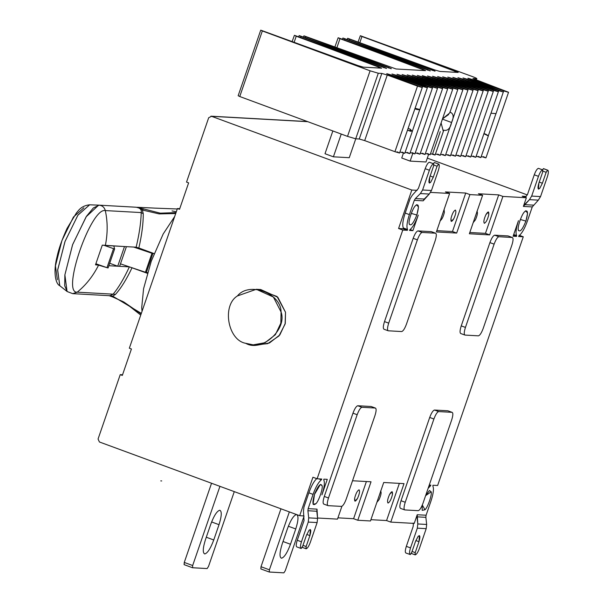 <?xml version="1.0" encoding="UTF-8"?>
<svg xmlns="http://www.w3.org/2000/svg" width="603" height="603" viewBox="0 0 603 603"><rect width="100%" height="100%" fill="white"/><g stroke="black" fill="none" stroke-linecap="round" stroke-linejoin="round"><path stroke-width="0.9" d="M292.176 41.456L294.407 35.306L296.231 36.233L294.174 42.187L296.231 36.233L378.669 66.722L378.239 67.981L378.669 66.722L381.526 68.169L294.407 35.306L386.425 68.441L299.163 35.569L391.181 68.704L303.92 35.841L396.073 68.983L425.424 70.619L338.162 37.748L430.18 70.883L342.919 38.019L434.936 71.146L347.675 38.283L434.439 69.835L439.828 71.425L458.016 72.435L360.345 35.713L472.149 76.468C475.895 77.885 477.403 78.631 476.656 78.722L473.136 78.526L476.121 80.026L508.389 92.297L468.064 78.247L503.317 92.01L498.689 90.654L498.349 91.626L498.689 90.654L462.991 77.96L498.236 91.731L457.918 77.674L493.164 91.445L452.845 77.395L488.091 91.166L447.765 77.109L483.018 90.88L442.692 76.83L477.945 90.601L437.62 76.543L472.873 90.314L432.547 76.264L467.8 90.028L427.474 75.978L462.727 89.749L458.099 88.385L457.76 89.357L458.099 88.385L427.889 77.312L427.64 78.028L427.889 77.312L422.401 75.692L457.654 89.463L417.329 75.413L452.574 89.184L412.256 75.126L447.501 88.897L407.183 74.847L442.429 88.611L402.103 74.561L437.356 88.332L397.023 74.275L432.283 88.046L391.958 73.996L424.761 86.523L427.21 87.767L422.582 86.402L422.251 87.375L422.582 86.402L392.372 75.33L392.123 76.046L392.372 75.33L386.696 73.747M386.885 73.709L389.794 75.187L386.885 73.709L392.372 75.33L427.369 87.737L419.816 109.663L416.854 109.49C421.12 110.032 420.525 109.618 415.052 108.261C420.525 109.618 421.12 110.032 416.854 109.49L414.939 108.804M448.677 114.495L442.504 118.874L449.702 112.972L457.813 89.432L422.213 75.729M427.55 153.509L429.999 154.752L425.371 153.388L430.158 154.722L452.74 89.154L417.329 75.413L422.816 77.026L422.567 77.749L422.816 77.026L453.026 88.098L452.687 89.071L453.026 88.098L457.654 89.463M473.212 156.056L475.661 157.3L471.033 155.936L475.82 157.27L498.402 91.701L462.991 77.96L468.478 79.581L468.23 80.297L468.478 79.581L503.317 92.01L467.875 78.277M490.993 113.221L496.02 113.628L490.993 113.221M496.02 113.628L503.317 92.01M238.162 95.719L260.737 30.15L370.091 70.807L378.292 73.234L381.82 73.43L387.262 75.036L364.687 140.605L359.245 138.999L364.687 140.605L387.262 75.036L381.82 73.43L359.245 138.999L355.717 138.803L359.245 138.999L381.82 73.43L378.292 73.234L355.717 138.803L347.516 136.376L355.717 138.803L378.292 73.234L370.091 70.807L347.516 136.376L239.76 96.525L347.516 136.376L370.091 70.807L262.335 30.957L239.76 96.525L238.162 95.719L239.76 96.525L262.335 30.957L260.737 30.15L357.956 65.561L363.345 67.152L381.714 68.131M298.689 36.632L299.163 35.569L300.987 36.497L300.686 37.363L300.987 36.497L383.877 67.152L383.681 67.732L383.877 67.152L386.591 68.41M303.445 36.896L303.92 35.841L305.744 36.76L305.442 37.627L305.744 36.76L388.634 67.415L388.438 67.996L388.634 67.415L391.347 68.674M334.891 46.944L338.162 37.748L339.986 38.675L336.889 47.675L339.986 38.675L422.884 69.33L422.492 70.453L422.884 69.33L425.59 70.589M342.444 39.074L342.919 38.019L344.743 38.939L344.449 39.806L344.743 38.939L427.64 69.594L427.437 70.174L427.64 69.594L430.346 70.853M347.2 39.338L347.675 38.283L349.499 39.203L349.205 40.069L349.499 39.203L432.396 69.858L432.193 70.438L432.396 69.858L435.102 71.116M325.002 153.72L332.848 130.949L325.002 153.72L333.399 156.818L341.238 134.054L333.399 156.818L325.002 153.72M210.771 524.218L205.502 539.512C202.819 548.097 202.563 552.906 204.734 553.953C207.53 553.185 210.537 548.526 213.748 539.979L206.294 537.228L213.748 539.979L219.017 524.678L211.608 521.949L219.017 524.678C221.708 516.093 221.964 511.284 219.786 510.236C216.99 511.005 213.982 515.663 210.771 524.218C213.982 515.663 216.99 511.005 219.786 510.236C221.964 511.284 221.708 516.093 219.017 524.678L213.748 539.979C210.537 548.526 207.53 553.185 204.734 553.953C202.563 552.906 202.819 548.097 205.502 539.512L210.771 524.218M192.553 567.755L192.666 565.531L184.269 562.441L211.54 483.252L184.269 562.441L192.666 565.531L192.553 567.755L184.103 564.649L184.269 562.441L184.156 564.657L192.553 567.755L207.138 568.569L192.463 567.717M192.666 565.531L219.937 486.342L192.666 565.531M207.138 568.569L208.525 566.413L234.281 491.626L208.525 566.413L207.138 568.569M287.51 528.499L282.242 543.8C279.558 552.378 279.302 557.195 281.473 558.235C284.269 557.474 287.277 552.815 290.488 544.26L283.033 541.517L290.488 544.26L295.756 528.959L288.347 526.231L295.756 528.959C298.44 520.381 298.704 515.565 296.525 514.525C293.729 515.286 290.721 519.944 287.51 528.499C290.721 519.944 293.729 515.286 296.525 514.525C298.704 515.565 298.44 520.381 295.756 528.959L290.488 544.26C287.277 552.815 284.269 557.474 281.473 558.235C279.302 557.195 279.558 552.378 282.242 543.8L287.51 528.499M269.285 572.036L269.405 569.812L261.009 566.722L280.953 508.804L261.009 566.722L269.405 569.812L269.285 572.036L260.843 568.938L261.009 566.722L260.888 568.946L269.285 572.036L283.877 572.85L269.194 571.998M269.405 569.812L289.35 511.894L269.405 569.812M283.877 572.85L285.264 570.702L304.025 516.206L285.264 570.702L283.877 572.85M410.176 554.564C409.173 554.082 409.286 551.866 410.53 547.901L406.332 546.356L413.123 526.623L413.356 524.512L413.123 526.623L406.332 546.356L410.53 547.901C409.286 551.866 409.173 554.082 410.176 554.564L409.814 554.383L410.334 554.572L411.721 552.423L415.482 541.494L418.143 536.338C420.118 534.831 420.397 536.617 418.972 541.69L415.203 552.619L415.248 554.85L410.892 553.298L415.09 554.843L415.203 552.619L412.053 551.459L415.203 552.619L418.972 541.69L415.836 540.537L418.972 541.69L419.432 535.607L418.143 536.338L415.482 541.494L411.721 552.423L410.334 554.572L405.827 552.989M409.543 230.429L412.919 230.617L410.063 229.57L412.919 230.617L418.263 215.105C415.58 222.477 412.806 227.331 409.942 229.66L409.543 230.429L409.942 229.66C412.806 227.331 415.58 222.477 418.263 215.105L412.919 230.617L409.543 230.429M321.934 494.867L327.278 479.347L323.894 479.159L323.758 479.943C324.942 482.498 324.339 487.473 321.934 494.867C324.339 487.473 324.942 482.498 323.758 479.943L323.894 479.159L327.278 479.347L321.934 494.867M388.294 330.798C387.141 330.248 387.277 327.693 388.701 323.14C387.277 327.693 387.141 330.248 388.294 330.798L401.673 331.552C403.158 331.145 404.756 328.673 406.46 324.128C404.756 328.673 403.158 331.145 401.673 331.552L388.294 330.798L383.93 329.223M388.701 323.14L384.503 321.595C383.078 326.148 382.943 328.703 384.096 329.253C382.943 328.703 383.078 326.148 384.503 321.595L388.701 323.14L417.374 239.866L413.176 238.321L384.503 321.595L413.176 238.321L417.374 239.866C419.077 235.328 420.675 232.856 422.16 232.449L417.962 230.904C416.477 231.311 414.879 233.783 413.176 238.321C414.879 233.783 416.477 231.311 417.962 230.904L422.16 232.449L435.539 233.195L431.341 231.65L417.962 230.904L431.341 231.65L435.539 233.195L422.16 232.449C420.675 232.856 419.077 235.328 417.374 239.866L388.701 323.14M435.539 233.195C436.693 233.745 436.557 236.301 435.132 240.861L406.46 324.128L435.132 240.861C436.557 236.301 436.693 233.745 435.539 233.195L431.341 231.65M375.337 408.043C376.491 408.6 376.355 411.156 374.923 415.708C376.355 411.156 376.491 408.6 375.337 408.043L371.131 406.497L375.337 408.043L361.951 407.296L375.337 408.043L371.131 406.497L357.752 405.751L361.951 407.296C360.466 407.703 358.875 410.176 357.164 414.721L352.966 413.168L357.164 414.721C358.875 410.176 360.466 407.703 361.951 407.296L357.752 405.751C356.267 406.158 354.677 408.63 352.966 413.168L324.293 496.442L328.492 497.988C327.067 502.548 326.932 505.103 328.085 505.653L341.464 506.399L328.085 505.653L323.721 504.07M374.923 415.708L346.25 498.983C344.547 503.52 342.949 505.992 341.464 506.399C342.949 505.992 344.547 503.52 346.25 498.983L374.923 415.708M357.164 414.721L328.492 497.988L357.164 414.721M328.085 505.653C326.932 505.103 327.067 502.548 328.492 497.988L324.293 496.442C322.869 501.003 322.733 503.558 323.886 504.108C322.733 503.558 322.869 501.003 324.293 496.442L352.966 413.168C354.677 408.63 356.267 406.158 357.752 405.751L371.131 406.497M410.982 214.201L411.231 213.507L410.982 214.201M411.321 213.402L410.688 215.037L411.321 213.402L416.831 215.022L411.321 213.402M409.218 223.758C408.118 221.271 412.671 208.058 415.414 205.781C418.821 203.181 419.296 206.256 416.831 215.022C413.281 223.728 410.741 226.638 409.218 223.758C410.741 226.638 413.281 223.728 416.831 215.022L418.497 207.153L416.703 204.658L415.414 205.781C412.671 208.058 408.118 221.271 409.218 223.758L409.407 224.489M314.653 493.963L314.902 493.269L314.653 493.963M314.359 494.807L315.226 492.447L314.359 494.807M314.48 494.445L313.078 504.251L315.904 503.693C318.648 501.417 323.193 488.204 322.092 485.709L320.374 484.42L314.48 494.445C318.03 485.747 320.57 482.83 322.092 485.709C323.193 488.204 318.648 501.417 315.904 503.693C312.49 506.294 312.015 503.211 314.48 494.445M518.467 220.698L513.123 236.218L516.5 236.406L516.635 235.615C515.452 233.06 516.062 228.085 518.467 220.698C516.062 228.085 515.452 233.06 516.635 235.615L513.703 234.537L516.635 235.615L516.5 236.406L513.439 235.276L516.5 236.406L513.123 236.218L518.467 220.698M430.859 485.129L429.268 485.038L430.859 485.129L430.452 485.905L430.859 485.129M429.132 485.415L430.452 485.905L429.132 485.415M428.145 488.287L430.452 485.905L428.145 488.287M465.034 335.087C463.873 334.529 464.009 331.982 465.441 327.421C464.009 331.982 463.873 334.529 465.034 335.087L478.413 335.833C479.898 335.426 481.488 332.954 483.199 328.416C481.488 332.954 479.898 335.426 478.413 335.833L465.034 335.087L460.662 333.504M465.441 327.421L461.242 325.876C459.81 330.429 459.674 332.984 460.828 333.542C459.674 332.984 459.81 330.429 461.242 325.876L465.441 327.421L494.113 244.147L489.915 242.602L461.242 325.876L489.915 242.602L494.113 244.147C495.817 239.61 497.415 237.137 498.9 236.73L494.694 235.185C493.216 235.592 491.618 238.064 489.915 242.602C491.618 238.064 493.216 235.592 494.694 235.185L498.9 236.73L512.279 237.476L508.08 235.931L494.694 235.185L508.08 235.931L512.279 237.476L498.9 236.73C497.415 237.137 495.817 239.61 494.113 244.147L465.441 327.421M512.279 237.476C513.432 238.034 513.296 240.589 511.872 245.142L483.199 328.416L511.872 245.142C513.296 240.589 513.432 238.034 512.279 237.476L508.08 235.931M452.069 412.331C453.222 412.882 453.087 415.437 451.662 419.99C453.087 415.437 453.222 412.882 452.069 412.331L447.871 410.786L452.069 412.331L438.69 411.585L452.069 412.331L447.871 410.786L434.492 410.04L438.69 411.585C437.205 411.992 435.607 414.465 433.904 419.002L429.705 417.457L433.904 419.002C435.607 414.465 437.205 411.992 438.69 411.585L434.492 410.04C433.007 410.447 431.409 412.919 429.705 417.457L401.033 500.731L405.231 502.276C403.806 506.829 403.671 509.384 404.824 509.934L418.203 510.681L404.824 509.934L400.46 508.359M451.662 419.99L422.989 503.264C421.286 507.809 419.688 510.281 418.203 510.681C419.688 510.281 421.286 507.809 422.989 503.264L451.662 419.99M433.904 419.002L405.231 502.276L433.904 419.002M404.824 509.934C403.671 509.384 403.806 506.829 405.231 502.276L401.033 500.731C399.608 505.284 399.472 507.839 400.626 508.389C399.472 507.839 399.608 505.284 401.033 500.731L429.705 417.457C431.409 412.919 433.007 410.447 434.492 410.04L447.871 410.786M422.311 505.058L422.16 510.342L424.987 509.784C427.731 507.507 432.276 494.294 431.175 491.799L429.457 490.51L425.62 495.636L431.175 491.799C432.276 494.294 427.731 507.507 424.987 509.784L422.311 505.058M520.065 220.291L520.314 219.598L520.065 220.291M520.404 219.492L519.771 221.128L520.404 219.492L525.914 221.113L520.404 219.492M518.301 229.849C517.201 227.361 521.753 214.148 524.489 211.872C527.904 209.271 528.379 212.346 525.914 221.113C522.364 229.818 519.824 232.728 518.301 229.849C519.824 232.728 522.364 229.818 525.914 221.113L527.58 213.243L525.786 210.749L524.489 211.872C521.753 214.148 517.201 227.361 518.301 229.849L518.49 230.58M440.009 220.796C441.75 219.846 443.205 217.035 444.373 212.354L444.11 209.482L444.373 212.354C443.205 217.035 441.75 219.846 440.009 220.796M455.34 210.07C453.599 211.02 452.144 213.831 450.976 218.512L451.3 221.407L453.833 218.67C455.868 214.042 456.373 211.178 455.34 210.07C456.373 211.178 455.868 214.042 453.833 218.67C451.632 222.243 450.682 222.19 450.976 218.512C452.144 213.831 453.599 211.02 455.34 210.07L455.469 210.093M436.828 230.648L452.476 231.514L465.727 193.05L445.429 191.92L449.627 193.465L436.384 231.929L456.675 233.067L452.476 231.514L436.828 230.648M452.476 231.514L456.675 233.067L469.925 194.596L465.727 193.05L452.476 231.514M473.204 222.605L475.398 219.876C477.433 215.248 477.938 212.377 476.905 211.276C477.938 212.377 477.433 215.248 475.398 219.876L473.204 222.605M484.405 223.276C486.146 222.326 487.601 219.507 488.769 214.834L488.445 211.939L485.912 214.676C483.877 219.304 483.372 222.168 484.405 223.276C483.372 222.168 483.877 219.304 485.912 214.676C488.113 211.103 489.063 211.156 488.769 214.834C487.601 219.507 486.146 222.326 484.405 223.276L484.277 223.253M478.405 193.759L482.604 195.304L469.36 233.768L489.659 234.906L485.46 233.361L498.704 194.89L478.405 193.759L498.704 194.89L485.46 233.361L469.805 232.487L485.46 233.361L489.659 234.906L502.902 196.435L498.704 194.89L502.902 196.435L489.659 234.906L469.36 233.768L482.604 195.304L469.925 194.596L456.675 233.067L436.384 231.929L449.627 193.465L430.557 192.395L449.627 193.465L445.429 191.92L465.727 193.05L469.925 194.596L482.604 195.304L478.405 193.759M527.346 221.195C524.663 228.567 521.889 233.421 519.025 235.75L518.625 236.519L523.268 236.783L519.07 235.238L523.268 236.783L518.625 236.519L519.025 235.75C521.889 233.421 524.663 228.567 527.346 221.195L532.261 206.919L538.336 200.143L540.552 196.578L531.673 196.081L529.457 199.646L538.336 200.143L529.457 199.646L524.482 204.643L533.361 205.133L524.482 204.643L523.381 206.422L532.261 206.919L527.346 221.195M543.341 168.621L547.697 170.174L543.499 168.629L542.572 169.82L543.499 168.629L547.697 170.174L546.152 172.315L542.391 183.244L539.73 188.4C537.755 189.907 537.477 188.121 538.901 183.048L542.67 172.126L538.901 183.048L538.449 189.131L539.73 188.4L542.391 183.244L539.24 182.083L542.391 183.244L546.152 172.315L542.723 171.056L546.152 172.315L547.539 170.167L543.341 168.621M547.697 170.174C548.707 170.657 548.587 172.88 547.343 176.837L540.552 196.578L538.336 200.143L532.261 206.919L523.381 206.422L526.366 197.746L522.168 196.201L526.253 196.427L522.168 196.201L525.326 197.362L527.474 194.535L525.326 197.362L526.366 197.746L523.381 206.422L529.457 199.646L531.673 196.081L538.464 176.347L534.266 174.795L527.474 194.535L534.266 174.795L538.464 176.347C539.949 172.398 541.336 170.25 542.625 169.895L538.426 168.35C537.137 168.697 535.75 170.853 534.266 174.795C535.75 170.853 537.137 168.697 538.426 168.35L542.783 169.903L538.426 168.35L542.783 169.903L542.67 172.126L542.625 169.895C541.336 170.25 539.949 172.398 538.464 176.347L531.673 196.081L540.552 196.578L547.343 176.837C548.587 172.88 548.707 170.657 547.697 170.174L543.499 168.629M437.627 485.505L432.977 485.249L432.841 486.033C434.024 488.588 433.421 493.563 431.009 500.957C433.421 493.563 434.024 488.588 432.841 486.033L432.977 485.249L437.627 485.505L523.268 236.783L437.627 485.505M376.875 502.367L379.068 499.638C381.104 495.01 381.609 492.138 380.568 491.038C381.609 492.138 381.104 495.01 379.068 499.638L376.875 502.367M388.076 503.038C389.817 502.088 391.272 499.269 392.44 494.596L392.116 491.701L389.583 494.437C387.541 499.065 387.043 501.93 388.076 503.038C387.043 501.93 387.541 499.065 389.583 494.437C391.784 490.865 392.734 490.917 392.44 494.596C391.272 499.269 389.817 502.088 388.076 503.038L387.948 503.015M386.568 520.555L399.367 483.372L386.568 520.555L390.767 522.1L404.01 483.629L383.719 482.498L370.476 520.962L383.719 482.498L404.01 483.629L390.767 522.1L414.231 523.412L417.216 514.736L426.095 515.226L431.009 500.957L426.095 515.226L417.216 514.736L416.99 516.839L425.869 517.336L426.095 515.226L425.869 517.336L416.99 516.839L417.789 523.954L426.668 524.452L425.869 517.336L426.668 524.452L417.789 523.954L417.329 528.168L426.2 528.658L426.668 524.452L426.2 528.658L417.329 528.168L417.789 523.954L417.216 514.736L414.231 523.412L390.767 522.1L386.568 520.555L370.913 519.68L386.568 520.555M359.011 489.832C357.27 490.782 355.815 493.601 354.647 498.274L354.971 501.168L357.504 498.432C359.539 493.804 360.044 490.94 359.011 489.832C360.044 490.94 359.539 493.804 357.504 498.432C355.303 502.005 354.353 501.952 354.647 498.274C355.815 493.601 357.27 490.782 359.011 489.832L359.132 489.855M353.592 518.708L357.79 520.261L371.033 481.789L352.529 480.757L371.033 481.789L357.79 520.261L370.476 520.962L357.79 520.261L353.592 518.708L366.39 481.533L353.592 518.708L337.936 517.834L353.592 518.708M341.909 506.294L337.492 519.123L341.909 506.294M245.715 343.303C261.438 352.642 287.427 329.63 281.073 311.992C281.051 293.126 248.994 281.322 237.446 295.93C221.738 305.45 227.813 340.258 245.715 343.303C227.813 340.258 221.738 305.45 237.446 295.93L256.298 289.297L273.393 297.038L281.073 311.992L280.832 323.155L275.367 334.71L265.019 342.715L253.192 344.848L245.715 343.303M253.192 344.848L257.632 345.097L269.458 342.956L279.807 334.951L285.272 323.404L285.513 312.241L277.832 297.279L260.737 289.538L256.298 289.297M117.728 266.217L109.701 263.262L117.728 266.217L119.628 266.322L126.404 246.65L119.628 266.322L129.374 266.865C123.841 278.82 118.422 287.917 113.115 294.166L77.222 292.161C85.943 285.098 93.066 276.099 98.583 265.147L106.987 267.664L113.537 248.655L104.259 245.391L113.537 248.655L106.987 267.664L95.9 263.767L100.053 265.23L95.508 264.823L98.583 265.147C93.066 276.099 85.943 285.098 77.222 292.161C61.076 293.812 90.917 207.191 105.306 210.575C107.756 221.753 107.771 233.384 105.359 245.474L124.497 246.544L117.728 266.217L108.857 265.719L117.728 266.217L124.497 246.544L136.15 247.192L138.848 247.991C141.856 234.853 143.318 223.419 143.258 213.703L141.208 212.58C140.996 222.356 139.308 233.896 136.15 247.192C139.308 233.896 140.996 222.356 141.208 212.58L105.306 210.575C90.917 207.191 61.076 293.812 77.222 292.161L72.707 293.646L77.222 292.161L113.115 294.166L109.912 295.726L113.115 294.166L115.474 294.392L113.115 294.166C118.422 287.917 123.841 278.82 129.374 266.865L117.728 266.217M137.763 207.311L154.345 208.095L137.303 207.289L160.292 213.176L176.023 212.61L160.292 213.176L137.303 207.289L154.149 208.08M157.134 208.201L156.004 208.156M124.497 246.544L102.284 245.15L95.508 264.823L102.284 245.15L105.359 245.474C107.771 233.384 107.756 221.753 105.306 210.575C104.394 207.319 102.306 205.51 99.058 205.163L89.666 204.801L77.991 215.045L65.079 241.306L57.677 269.827L59.689 285.649M83.87 207.839L73.438 217.042L61.936 240.559L55.438 265.931L57.406 279.717M59.803 285.747L57.639 270.174L64.943 241.66L77.87 215.233L89.606 204.801C80.516 205.834 78.119 211.412 76.589 212.663L67.054 228.409C62.003 239.527 58.672 248.964 57.059 256.735C53.154 271.38 55.34 283.802 59.803 285.747L67.182 291.558L72.707 293.646L109.919 295.726M69.059 292.274L67.061 291.453L64.883 274.847L72.548 244.833L86.123 216.816L98.636 205.163M89.606 204.801L99.163 205.163L93.359 207.952L86.463 216.296L72.669 244.501L64.868 274.938L64.702 285.777L67.182 291.558M122.183 301.161L129.087 305.909M141.132 313.937L123.856 302.028L112.965 297.068L123.645 301.922L141.132 313.937M176.31 211.774L172.036 210.929M159.26 208.291L154.345 208.095M99.058 205.163C102.306 205.51 104.394 207.319 105.306 210.575L141.208 212.58C141.803 209.731 140.152 207.952 136.248 207.236L99.163 205.163M136.308 207.244L139.836 208.246L136.248 207.236C140.152 207.952 141.803 209.731 141.208 212.58L143.258 213.703L142.338 209.995L139.67 207.899L142.338 209.995L143.265 209.068L142.338 209.995L159.109 213.899L175.707 213.53L159.109 213.899L142.338 209.995L143.258 213.703C143.318 223.419 141.856 234.853 138.848 247.991L154.18 253.637L136.15 247.192L126.404 246.65M112.965 297.068L112.671 296.148L141.328 313.379L112.671 296.148L112.904 297.053L123.607 301.899M112.671 296.156L109.331 295.696L112.671 296.156L115.474 294.392C120.977 288.309 126.509 279.4 132.072 267.664C126.509 279.4 120.977 288.309 115.474 294.392L112.671 296.156M147.411 273.31L129.404 266.865L145.421 272.292L151.964 253.275L133.587 247.049L154.059 253.592L152.876 253.524L146.325 272.541L147.547 272.609L146.325 272.541L152.876 253.524L151.964 253.275L145.421 272.292L146.325 272.541L135.781 269.028L147.411 273.31M120.479 263.843L129.404 266.865L120.479 263.843M114.63 248.941L113.786 245.949L114.63 248.941L108.08 267.958L106.987 267.664L108.08 267.951L114.63 248.941L113.537 248.655L114.63 248.949M142.044 311.284L141.72 307.568L143.582 288.701L151.263 261.205L163.164 234.017L174.682 216.515L163.164 234.017L151.263 261.205L143.582 288.701L141.72 307.568L142.044 311.284M179.521 209.309L188.626 182.867L186.531 182.091L208.691 117.728L186.531 182.091L188.626 182.867L179.521 209.309L177.425 208.54L179.521 209.309M179.747 208.668L177.425 208.54L179.747 208.668M98.063 439.014L120.231 374.644L122.552 374.78L120.231 374.644L122.326 375.42L131.431 348.971L129.336 348.202L177.425 208.54L129.336 348.202L131.431 348.971L122.326 375.42L120.231 374.644L98.063 439.014L99.412 441.976L299.683 515.701L303.995 515.942L299.683 515.701L312.927 477.237L299.683 515.701L99.412 441.976L98.063 439.014M321.776 479.038L317.125 478.782L312.927 477.237L317.125 478.782L402.774 230.052L398.575 228.507L411.819 190.043L211.547 116.311L208.691 117.728L211.547 116.311L307.786 121.685L211.547 116.311L411.819 190.043L398.575 228.507L403.219 228.771L403.354 227.979C402.171 225.424 402.781 220.449 405.186 213.063L409.384 214.608L414.299 200.332L423.178 200.829L424.286 199.043L415.407 198.553L414.299 200.332L415.407 198.553L424.286 199.043L429.253 194.053L420.374 193.555L415.407 198.553L420.374 193.555L429.253 194.053L431.469 190.488L422.59 189.99L420.374 193.555L422.59 189.99L431.469 190.488L429.253 194.053L423.178 200.829L414.299 200.332L409.384 214.608L405.186 213.063L410.1 198.786L405.186 213.063C402.781 220.449 402.171 225.424 403.354 227.979L407.553 229.524C406.369 226.969 406.98 221.994 409.384 214.608C406.98 221.994 406.369 226.969 407.553 229.524L403.354 227.979L403.219 228.771L407.417 230.316L407.553 229.524L407.417 230.316L403.219 228.771L398.575 228.507L402.774 230.052L407.417 230.316L402.774 230.052L317.125 478.782L321.776 479.038L321.376 479.815L321.776 479.038M318.821 478.872L321.376 479.815L318.821 478.872M317.178 478.269C314.306 480.599 311.532 485.445 308.857 492.824L313.055 494.37C315.731 486.99 318.505 482.144 321.376 479.815C318.505 482.144 315.731 486.99 313.055 494.37L308.857 492.824L303.942 507.1L303.475 511.306L304.048 520.532L297.249 540.265L304.048 520.532L303.475 511.306L303.942 507.1L308.857 492.824C311.532 485.445 314.306 480.599 317.178 478.269M300.731 548.293L301.251 548.489L300.814 548.376L301.251 548.489L302.638 546.333L306.399 535.404L309.068 530.248C311.042 528.741 311.314 530.527 309.889 535.6L306.754 534.446L309.889 535.6L306.128 546.529L302.97 545.368L306.128 546.529L309.889 535.6L310.349 529.524L309.068 530.248L306.399 535.404L302.638 546.333L301.251 548.489L300.731 548.293M301.093 548.474C300.09 547.999 300.204 545.775 301.447 541.811L308.246 522.077L308.706 517.864L308.246 522.077L317.125 522.567L317.585 518.361L308.706 517.864L317.585 518.361L316.786 511.246L307.907 510.749L308.706 517.864L307.907 510.749L316.786 511.246L317.02 509.143L308.141 508.646L307.907 510.749L308.141 508.646L313.055 494.37L308.141 508.646L317.02 509.143L317.585 518.361L317.125 522.567L310.326 542.308C308.842 546.258 307.455 548.406 306.166 548.76L301.809 547.207L306.007 548.753L306.128 546.529L306.166 548.76C307.455 548.406 308.842 546.258 310.326 542.308L317.125 522.567L308.246 522.077L301.447 541.811C300.204 545.775 300.09 547.999 301.093 548.474L296.751 546.898M296.895 546.929C295.892 546.446 296.005 544.23 297.249 540.265C296.005 544.23 295.892 546.446 296.895 546.929M301.447 541.811L297.249 540.265L301.447 541.811M258.506 289.515L277.026 296.51L285.513 312.241L285.129 324.007L278.948 335.984L267.672 343.665L255.416 344.878M438.622 164.084L437.077 166.224L433.308 177.154L430.648 182.31C428.673 183.817 428.394 182.038 429.826 176.958L433.587 166.036L433.708 163.812L429.344 162.26C428.055 162.606 426.668 164.762 425.19 168.704L418.392 188.445L412.309 195.221L418.392 188.445L425.19 168.704C426.668 164.762 428.055 162.606 429.344 162.26L433.708 163.812L429.502 162.267L433.708 163.812L433.587 166.036L429.826 176.958L429.366 183.041L430.648 182.31L433.308 177.154L430.158 175.993L433.308 177.154L437.077 166.224L433.64 164.966L437.077 166.224L438.765 164.114L434.424 162.539L438.622 164.084C439.625 164.566 439.504 166.79 438.26 170.747L431.469 190.488L438.26 170.747C439.504 166.79 439.625 164.566 438.622 164.084L434.424 162.539M433.489 163.73L434.266 162.531L433.489 163.73M433.542 163.805C432.253 164.159 430.866 166.307 429.389 170.257L422.59 189.99L429.389 170.257C430.866 166.307 432.253 164.159 433.542 163.805M425.19 168.704L429.389 170.257L425.19 168.704M412.309 195.221L410.1 198.786L412.309 195.221M417.17 190.337L411.819 190.043L417.17 190.337M317.547 518.007L337.492 519.123L317.547 518.007M526.366 197.746L502.902 196.435L526.366 197.746M413.356 524.512L413.191 523.027L413.356 524.512M410.53 547.901L417.329 528.168L410.53 547.901M406.332 546.356C405.088 550.32 404.967 552.536 405.977 553.019C404.967 552.536 405.088 550.32 406.332 546.356M415.248 554.85C416.537 554.496 417.924 552.348 419.409 548.398L426.2 528.658L419.409 548.398C417.924 552.348 416.537 554.496 415.248 554.85M427.323 158.114L527.316 194.927L427.323 158.114M210.982 116.183L211.547 116.311M425.997 161.981L410.138 161.099L401.741 158.009L403.437 153.079L401.741 158.009L410.138 161.099L412.784 153.418L410.138 161.099L425.997 161.981L428.59 154.436L425.997 161.981M349.258 157.7L333.399 156.818L349.258 157.7L355.762 138.803L349.258 157.7M358.129 41.863L360.345 35.713L361.943 36.519L359.878 42.504L361.943 36.519L455.159 70.988L454.722 72.254L455.159 70.988L458.197 72.405M476.423 80.139L476.656 78.722C477.403 78.631 475.895 77.885 472.149 76.468L360.345 35.713M483.357 156.622L485.807 157.865L481.186 156.501L485.965 157.835L508.548 92.267L472.948 78.563M468.064 78.247L473.551 79.86L473.302 80.583L473.551 79.86L503.761 90.932L503.422 91.905L503.761 90.932L508.389 92.297M495.937 113.658L488.317 135.796L495.937 113.658M488.121 135.901L485.89 134.265C489.636 136.512 488.965 136.308 483.87 133.678C488.965 136.308 489.636 136.512 485.89 134.265L483.99 133.549L488.347 135.909L480.893 157.549L476.106 156.222L480.734 157.579L478.285 156.343M468.139 155.778L470.589 157.014L465.961 155.649L470.747 156.984L493.322 91.415L457.918 77.674L463.405 79.294L463.157 80.011L463.405 79.294L493.616 90.367L493.277 91.339L493.616 90.367L498.236 91.731M463.066 155.491L465.516 156.735L460.888 155.37L465.674 156.705L488.249 91.136L452.845 77.395L458.333 79.008L458.084 79.732L458.333 79.008L488.543 90.081L488.204 91.053L488.543 90.081L493.164 91.445M457.994 155.205L460.443 156.448L455.815 155.084L460.602 156.418L483.176 90.849L447.765 77.109L453.26 78.729L453.011 79.445L453.26 78.729L483.463 89.802L483.131 90.774L483.463 89.802L488.091 91.166M452.921 154.926L455.371 156.169L450.743 154.805L455.529 156.132L478.104 90.563L442.692 76.83L448.18 78.443L447.939 79.166L448.18 78.443L478.39 89.515L478.058 90.488L478.39 89.515L483.018 90.88M447.841 154.639L450.298 155.883L445.67 154.519L450.456 155.853L473.031 90.284L437.62 76.543L443.107 78.164L442.866 78.88L443.107 78.164L473.317 89.236L472.986 90.209L473.317 89.236L477.945 90.601M442.768 154.36L445.218 155.597L440.597 154.24L445.383 155.566L467.958 89.998L432.547 76.264L438.034 77.877L437.786 78.601L438.034 77.877L468.245 88.95L467.913 89.922L468.245 88.95L472.873 90.314M437.695 154.074L440.145 155.318L435.524 153.953L440.303 155.288L462.885 89.719L427.474 75.978L432.962 77.599L432.713 78.315L432.962 77.599L463.172 88.664L462.84 89.636L463.172 88.664L467.8 90.028M443.695 130.21C447.622 131.107 450.253 128.537 451.587 122.507C454.127 116.884 453.569 113.424 449.921 112.128C453.569 113.424 454.127 116.884 451.587 122.507C450.253 128.537 447.622 131.107 443.695 130.21L443.424 130.994L443.393 130.105M440.265 131.605L432.622 153.795L435.072 155.031L443.341 131.462L441.102 122.944L443.341 131.462M430.444 153.667L435.072 155.031L430.444 153.667M451.587 122.507L442.414 119.13L451.587 122.507M422.477 153.222L424.927 154.466L420.299 153.102L425.085 154.436L447.66 88.867L412.256 75.126L417.743 76.747L417.495 77.463L417.743 76.747L447.954 87.819L447.614 88.792L447.954 87.819L452.574 89.184M417.404 152.943L419.854 154.187L415.226 152.823L420.012 154.149L442.587 88.581L407.183 74.847L412.671 76.46L412.422 77.184L412.671 76.46L442.881 87.533L442.542 88.505L442.881 87.533L447.501 88.897M412.331 152.657L414.781 153.901L410.153 152.536L414.939 153.871L437.514 88.302L402.103 74.561L407.598 76.182L407.349 76.898L407.598 76.182L437.801 87.254L437.469 88.226L437.801 87.254L442.429 88.611M407.259 152.378L409.708 153.614L405.08 152.25L409.867 153.584L432.441 88.015L397.023 74.275L402.525 75.895L402.276 76.611L402.525 75.895L432.728 86.968L432.396 87.94L432.728 86.968L437.356 88.332M427.21 87.767L391.958 73.996L397.445 75.616L397.204 76.332L397.445 75.616L427.655 86.681L427.323 87.654L427.655 86.681L432.283 88.046M419.711 109.754L412.354 131.13L419.711 109.754M408.193 128.401L410.093 129.125L412.339 131.379L407.598 130.135L410.537 131.303L410.093 129.125M402.178 152.092L404.636 153.335L400.008 151.971L404.794 153.305L412.339 131.379M416.854 109.49L419.507 109.407M389.794 75.187L422.138 87.48L417.51 86.116L394.935 151.685L399.555 153.049L422.296 87.45L389.794 75.187M397.106 151.805L399.555 153.049L394.935 151.685L364.687 140.605L394.935 151.685L417.51 86.116L387.262 75.036L422.138 87.48M422.401 75.692L462.727 89.749M473.136 78.526L476.656 78.722M458.016 72.435L439.828 71.425L434.439 69.835L347.675 38.283M434.936 71.146L342.919 38.019M430.18 70.883L338.162 37.748M425.424 70.619L396.073 68.983L303.92 35.841M391.181 68.704L299.163 35.569M386.425 68.441L294.407 35.306M381.526 68.169L363.345 67.152L357.956 65.561L260.737 30.15M186.531 182.091L208.691 117.728M160.76 480.885L161.717 480.938M137.326 207.289L154.164 208.08M129.14 305.955L140.74 315.083M158.951 208.276L177.274 208.985M112.904 297.053L109.113 295.681M307.485 121.572L210.922 116.183"/></g></svg>

